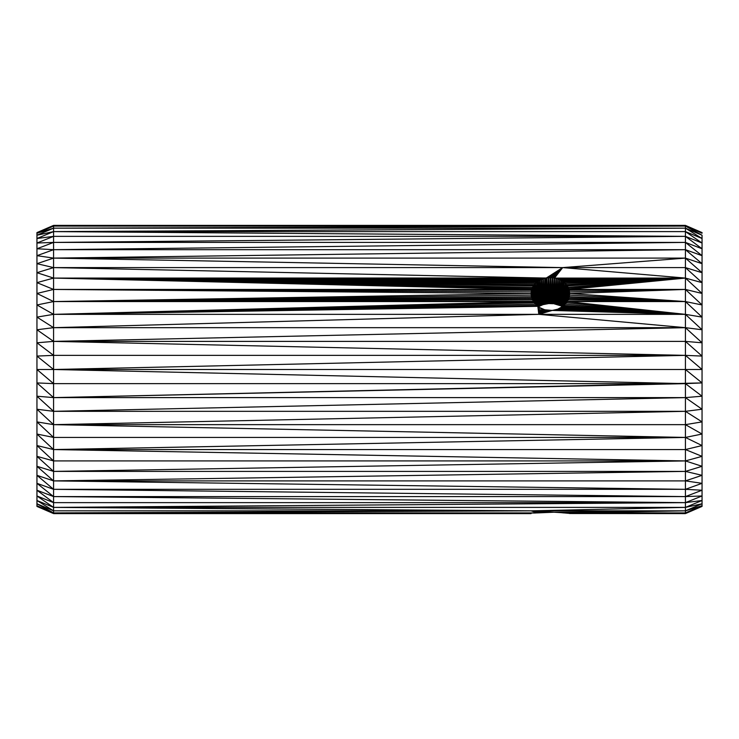 <?xml version="1.0" encoding="UTF-8"?>
<svg xmlns="http://www.w3.org/2000/svg" width="739" height="739" viewBox="0 0 739 739"><rect width="100%" height="100%" fill="white"/><g stroke="black" fill="none" stroke-linecap="round" stroke-linejoin="round"><path stroke-width="1.11" d="M36.95 475.325L53.578 480.895L36.95 466.3L36.95 475.325L53.578 489.32L53.578 471.399L36.95 466.3L53.578 480.895L36.95 475.325L36.95 483.324L53.578 489.32L36.95 475.325L36.95 232.591L36.95 233.256L53.578 226.088L685.423 225.395L702.05 233.256L685.423 226.088L685.423 228.157L702.05 235.233L685.423 226.088L702.05 235.233L702.05 238.503L685.423 228.157L685.423 231.603L702.05 238.503L702.05 255.676L685.423 249.68L702.05 263.675L702.05 255.676L702.05 263.675L685.423 249.68L685.423 258.105L702.05 263.675L685.423 258.105L685.423 267.601L702.05 272.7L685.423 258.105L702.05 272.7L702.05 263.675L702.05 317.105L685.423 301.567L685.423 314.352L702.05 317.105L685.423 314.352L685.423 327.673L702.05 329.76L685.423 314.352L702.05 329.76L702.05 317.105L702.05 506.409L685.423 512.912L702.05 505.744L702.05 500.497L685.423 502.64L702.05 495.971L702.05 490.234L685.423 489.32L702.05 483.324L685.423 480.895L702.05 475.325L702.05 466.3L685.423 460.924L702.05 456.351L702.05 445.552L685.423 449.561L702.05 456.351L685.423 449.561L685.423 471.399L702.05 466.3L702.05 456.351L685.423 460.924L702.05 466.3L685.423 471.399L702.05 475.325L685.423 471.399L685.423 496.59L702.05 490.234L702.05 475.325L685.423 480.895L702.05 483.324L685.423 489.32L702.05 490.234L685.423 496.59L702.05 495.971L685.423 496.59L685.423 507.397L702.05 500.497L702.05 495.971L685.423 502.64L702.05 500.497L685.423 507.397L702.05 503.767L685.423 507.397L685.423 510.843L702.05 503.767L685.423 510.843L702.05 505.744L685.423 510.843L685.423 513.605L702.05 506.409L702.05 505.744L685.423 512.912L702.05 506.409L685.423 513.605L569.557 513.522L685.423 513.605L685.423 512.912L569.557 513.522L685.423 513.605L569.557 513.522L685.423 512.912L568.808 513.337L685.423 512.912L685.423 507.397L531.082 510.843L685.423 510.843L563.33 512.912L685.423 512.912L563.33 512.912L685.423 510.843L562.591 512.82L685.423 510.843L557.733 512.386L685.423 510.843L555.959 512.293L685.423 510.843L531.082 510.843L53.578 512.912L36.95 503.767L53.578 510.843L36.95 500.497L53.578 507.397L53.578 489.32L36.95 483.324L53.578 496.59L36.95 483.324L36.95 490.234L53.578 496.59L36.95 490.234L53.578 502.64L36.95 490.234L36.95 495.971L53.578 502.64L36.95 495.971L53.578 507.397L36.95 495.971L36.95 505.744L53.578 512.912L53.578 507.397L36.95 500.497L53.578 510.843L36.95 503.767L53.578 512.912L36.95 505.744L53.578 513.605L53.578 512.912L531.092 513.605L53.578 512.912L537.401 512.912L531.082 510.843L546.601 512.219L531.082 510.843L544.763 512.293L531.082 510.843L542.989 512.386L531.082 510.843L541.271 512.506L531.082 510.843L538.131 512.82L539.646 512.654L531.082 510.843L554.121 512.219L685.423 510.843L562.591 512.82L685.423 512.912L568.808 513.337L561.077 512.654L685.423 510.843L561.077 512.654L531.082 510.843L537.401 512.912L531.082 510.843L554.121 512.219L537.401 512.912L53.578 512.912L537.401 512.912L53.578 512.912L536.736 512.949L53.578 512.912L535.461 513.014L53.578 512.912L531.092 513.605L53.578 513.605L36.95 505.744L36.95 506.409L53.578 513.605L36.95 506.409L36.95 503.767L53.578 510.843L36.95 503.767L36.95 500.497L53.578 507.397L36.95 500.497L36.95 475.325M702.05 232.591L702.05 233.256L702.05 232.591L685.423 225.395L685.423 226.088L702.05 233.256L685.423 225.395L702.05 232.591M685.423 411.327L702.05 409.24L685.423 397.61L685.423 411.327L702.05 421.895L702.05 396.206L685.423 397.61L702.05 409.24L685.423 411.327L685.423 424.648L702.05 421.895L685.423 411.327L53.578 411.327L685.423 397.61L702.05 396.206L685.423 383.633L702.05 382.922L702.05 369.5L685.423 355.367L702.05 356.078L702.05 329.76L685.423 327.673L702.05 342.794L685.423 327.673L685.423 341.39L702.05 342.794L685.423 341.39L702.05 356.078L685.423 341.39L685.423 369.5L702.05 369.5L702.05 356.078L685.423 355.367L702.05 369.5L685.423 369.5L702.05 382.922L685.423 369.5L685.423 397.61L53.578 397.61L53.578 424.648L685.423 411.327L685.423 383.633L702.05 396.206L702.05 382.922L53.578 397.61L685.423 397.61L53.578 411.327L685.423 411.327L53.578 424.648L685.423 424.648L685.423 437.433L702.05 434.042L685.423 424.648L702.05 434.042L702.05 421.895L685.423 424.648L685.423 411.327M685.423 437.433L702.05 445.552L702.05 434.042L685.423 437.433L685.423 449.561L702.05 445.552L685.423 437.433L53.578 449.561L685.423 460.924L685.423 449.561L53.578 449.561L53.578 460.924L685.423 460.924L53.578 449.561L36.95 445.552L36.95 456.351L53.578 460.924L53.578 471.399L685.423 471.399L53.578 480.895L685.423 480.895L685.423 460.924L53.578 471.399L685.423 460.924L53.578 460.924L36.95 445.552L53.578 460.924L53.578 449.561L685.423 449.561L685.423 437.433L53.578 424.648L53.578 437.433L685.423 437.433L685.423 424.648L53.578 424.648L36.95 409.24L53.578 411.327L53.578 397.61L36.95 382.922L36.95 396.206L53.578 397.61L36.95 396.206L53.578 411.327L36.95 396.206L36.95 421.895L53.578 424.648L53.578 411.327L36.95 409.24L53.578 424.648L36.95 421.895L53.578 437.433L53.578 424.648L685.423 437.433L53.578 437.433L36.95 421.895L36.95 434.042L53.578 437.433L36.95 434.042L36.95 445.552L53.578 449.561L36.95 434.042L53.578 449.561L53.578 437.433L53.578 449.561L685.423 437.433M542.121 304.773L541.271 305.068L541.271 279.536L542.989 278.88L53.578 278.076L537.013 282.058L538.131 281.236L53.578 278.076L538.435 281.06L53.578 278.076L531.914 288.755L53.578 278.076L532.034 288.478L532.551 287.314L53.578 278.076L531.701 289.439L531.914 288.755L53.578 278.076L532.551 287.314L533.364 285.938L53.578 278.076L533.549 285.679L534.343 284.626L53.578 278.076L533.364 285.938L53.578 278.076L535.461 283.397L536.736 282.261L53.578 278.076L536.736 282.261L53.578 278.076L539.646 280.33L53.578 278.076L541.622 279.407L53.578 278.076L541.271 279.536L53.578 278.076L538.435 281.06L539.646 280.33L53.578 278.076L544.772 278.372L544.772 303.978L545.142 278.298L53.578 278.076L543.35 278.779L53.578 278.076L539.978 280.164L541.271 279.536L540.449 305.447L541.271 305.068L540.449 305.447L539.978 280.164L539.646 305.807L540.449 305.447L538.223 306.611L538.879 306.242L538.435 281.06L537.863 306.325L538.786 314.352L538.131 306.556L538.786 314.352L550.361 310.519L548.467 310.435L538.786 314.352L548.467 310.435L538.786 314.352L548.098 310.389L546.601 310.177L538.786 314.352L546.241 310.103L544.772 309.77L538.786 314.352L546.601 310.177L538.786 314.352L544.772 309.77L538.786 314.352L544.421 309.65L542.989 309.188L538.786 314.352L542.648 309.041L541.271 308.459L538.786 314.352L542.989 309.188L538.786 314.352L539.646 307.572L538.131 306.556L538.131 281.236L537.447 305.992L538.131 281.236L536.736 282.261L536.736 305.401L535.461 304.126L53.578 314.352L536.736 305.401L53.578 314.352L535.461 304.126L534.343 302.75L53.578 314.352L534.343 302.75L53.578 314.352L533.549 301.567L53.578 301.567L531.461 296.736L531.175 295.129L53.578 301.567L531.821 298.002L531.461 296.736L53.578 301.567L531.082 293.512L53.578 289.439L531.701 289.439L53.578 278.076L546.601 278.003L545.678 303.803L546.601 303.627L546.601 278.003L548.467 277.79L562.684 267.601L546.223 278.076L562.684 267.601L548.467 277.79L562.684 267.601L548.855 277.781L550.361 277.725L562.684 267.601L53.578 267.601L546.223 278.076L53.578 278.076L53.578 289.439L531.461 290.288L53.578 289.439L531.544 289.984L531.701 289.439L53.578 289.439L53.578 301.567L532.551 299.831L53.578 301.567L532.431 299.535L531.914 298.307L53.578 301.567L531.821 298.002L53.578 301.567L533.549 301.567L53.578 301.567L531.175 295.129L531.082 293.512L53.578 301.567L533.364 301.3L532.551 299.831L53.578 301.567L53.578 314.352L534.149 302.463L533.549 301.567L53.578 314.352L537.863 306.325L536.736 305.401L536.736 282.261L535.461 283.397L53.578 278.076L534.343 284.626L535.461 283.397L534.63 303.101L535.461 283.397L535.461 304.126L535.461 283.397L534.343 284.626L534.306 302.704L534.343 284.626L534.001 302.233L534.343 284.626L533.364 285.938L532.921 300.496L533.364 285.938L532.034 288.478L532.117 298.787L532.034 288.478L531.988 298.482L532.034 288.478L531.831 298.011L531.914 288.755L531.581 297.17L531.544 289.984L531.526 296.958L531.544 289.984L53.578 289.439L531.082 293.512L531.175 291.896L53.578 289.439L531.175 291.896L531.461 290.288L531.396 296.367L531.461 290.288L531.082 293.512L531.914 298.307L531.914 288.755L531.914 298.307L532.551 299.831L532.551 287.314L532.403 299.461L532.551 287.314L532.551 299.831L533.364 301.3L533.364 285.938L533.364 301.3L534.343 302.75L534.343 284.626L534.343 302.75L537.863 306.325L53.578 314.352L36.95 304.958L53.578 301.567L53.578 278.076L36.95 282.649L53.578 289.439L36.95 282.649L36.95 293.448L53.578 289.439L36.95 293.448L53.578 301.567L36.95 293.448L36.95 317.105L53.578 314.352L53.578 301.567L36.95 304.958L53.578 314.352L36.95 317.105L53.578 327.673L53.578 314.352L538.786 314.352L541.271 308.459L539.646 307.572L538.786 314.352L552.255 310.435L685.423 314.352L561.077 307.572L559.451 308.459L685.423 314.352L559.451 308.459L685.423 314.352L559.109 308.606L557.733 309.188L685.423 314.352L557.382 309.299L555.95 309.77L685.423 314.352L557.382 309.299L685.423 314.352L562.591 306.556L561.077 307.572L685.423 314.352L555.95 309.77L685.423 314.352L553.751 310.232L550.361 310.519L538.786 314.352L685.423 314.352L555.589 309.853L685.423 314.352L552.255 310.435L538.786 314.352L685.423 327.673L685.423 314.352L553.751 310.232L685.423 314.352L567.173 301.567L685.423 301.567L567.358 301.3L566.379 302.75L685.423 314.352L566.379 302.75L565.261 304.126L685.423 314.352L565.261 304.126L563.986 305.401L685.423 314.352L567.173 301.567L685.423 314.352L563.986 305.401L685.423 314.352L563.718 305.623L562.591 306.556L685.423 314.352L685.423 301.567L569.64 293.512L685.423 289.439L685.423 278.076L562.684 267.601L550.749 277.744L552.255 277.79L562.684 267.601L550.361 277.725L562.684 267.601L554.49 278.076L562.684 267.601L554.499 278.076L685.423 278.076L554.499 278.076L685.423 278.076L557.733 278.88L685.423 278.076L555.95 278.372L685.423 278.076L557.733 278.88L685.423 278.076L558.084 279.019L559.451 279.536L685.423 278.076L559.774 279.702L561.077 280.33L685.423 278.076L559.451 279.536L685.423 278.076L561.077 280.33L685.423 278.076L561.381 280.506L562.591 281.236L685.423 278.076L563.986 282.261L565.261 283.397L685.423 278.076L565.261 283.397L566.379 284.626L685.423 278.076L566.379 284.626L685.423 278.076L566.573 284.884L567.358 285.938L685.423 278.076L567.358 285.938L568.171 287.314L685.423 278.076L562.591 281.236L685.423 278.076L568.291 287.6L568.808 288.755L685.423 278.076L568.291 287.6L685.423 278.076L562.869 281.448L563.986 282.261L685.423 278.076L569.021 289.439L685.423 278.076L568.808 288.755L685.423 278.076L569.021 289.439L685.423 289.439L569.261 290.288L569.547 291.896L685.423 289.439L569.547 291.896L569.547 295.129L685.423 301.567L569.547 295.129L569.261 296.736L685.423 301.567L569.261 296.736L685.423 301.567L569.178 297.041L568.808 298.307L685.423 301.567L568.688 298.602L568.171 299.831L685.423 301.567L568.808 298.307L685.423 301.567L568.171 299.831L567.358 301.3L685.423 301.567L685.423 289.439L569.021 289.439L569.261 290.288L685.423 289.439L569.64 293.512L685.423 301.567L567.173 301.567L685.423 314.352L538.786 314.352L537.863 306.325L538.435 281.06L538.131 306.556L539.646 307.572L544.772 309.77L552.255 310.435L557.733 309.188L562.591 306.556L567.358 301.3L567.358 285.938L567.801 300.496L567.358 285.938L566.573 284.884L566.767 302.177L566.573 284.884L567.081 301.706L566.573 284.884L565.261 283.397L566.092 303.101L565.261 283.397L562.869 281.448L563.894 305.475L562.869 281.448L561.381 280.506L562.582 306.556L561.381 280.506L561.816 306.232L561.077 280.33L559.451 279.536L560.254 305.438L559.774 279.702L561.077 305.807L561.077 280.33L561.077 305.807L559.774 279.702L560.254 305.438L561.077 305.807L557.733 304.459L556.31 278.474L554.499 278.076L555.026 303.803L555.95 303.978L554.49 278.076L555.95 303.978L555.95 278.372L556.836 304.219L556.31 278.474L556.836 304.219L557.733 304.459L555.026 303.803L554.121 278.003L562.684 267.601L552.633 277.836L554.121 278.003L555.026 303.803L553.178 303.526L552.255 277.79L550.749 277.744L552.255 303.415L552.255 277.79L552.255 303.415L553.178 303.526L549.41 303.387L548.855 277.781L548.467 303.415L548.467 277.79L547.534 303.526L549.41 303.387L542.121 304.773L541.622 279.407L541.271 305.068L542.121 304.773L542.989 278.88L539.978 280.164L540.449 305.447L541.271 279.536L541.271 305.068L541.622 279.407L542.121 304.773L542.989 304.459L542.989 278.88L542.121 304.773M702.05 238.503L702.05 235.233L685.423 228.157L702.05 238.503L685.423 231.603L702.05 243.029L702.05 238.503M685.423 236.36L702.05 243.029L685.423 231.603L685.423 242.41L702.05 248.766L685.423 236.36L702.05 248.766L702.05 243.029L685.423 236.36L685.423 228.157L53.578 231.603L685.423 231.603L53.578 231.603L685.423 236.36L53.578 236.36L36.95 238.503L53.578 231.603L685.423 228.157L53.578 228.157L53.578 231.603L53.578 228.157L685.423 226.088L702.05 233.256L685.423 226.088L685.423 225.395L53.578 225.395L53.578 226.088L685.423 226.088L53.578 226.088L53.578 228.157L685.423 228.157L685.423 226.088L53.578 228.157L53.578 226.088L36.95 232.591L53.578 226.088L36.95 233.256L53.578 228.157L36.95 233.256L36.95 235.233L53.578 228.157L36.95 235.233L53.578 231.603L36.95 235.233L36.95 248.766L53.578 242.41L36.95 243.029L53.578 236.36L53.578 231.603L36.95 238.503L53.578 236.36L36.95 243.029L53.578 242.41L36.95 248.766L36.95 255.676L53.578 249.68L53.578 258.105L685.423 249.68L702.05 255.676L702.05 248.766L685.423 242.41L702.05 255.676L685.423 242.41L685.423 249.68L53.578 249.68L36.95 248.766L53.578 249.68L53.578 242.41L53.578 249.68L36.95 255.676L36.95 263.675L53.578 258.105L685.423 258.105L685.423 249.68L53.578 258.105L562.684 267.601L685.423 258.105L53.578 258.105L36.95 255.676L53.578 258.105L53.578 249.68L685.423 249.68L685.423 242.41L53.578 249.68L685.423 242.41L53.578 242.41L53.578 236.36L53.578 242.41L685.423 236.36L53.578 231.603L53.578 236.36L685.423 236.36L53.578 242.41L685.423 242.41L685.423 236.36M53.578 341.39L685.423 341.39L685.423 327.673L53.578 341.39L685.423 355.367L685.423 341.39L53.578 341.39L53.578 327.673L36.95 317.105L36.95 329.76L53.578 327.673L36.95 329.76L53.578 341.39L685.423 327.673L538.786 314.352L53.578 314.352L53.578 327.673L538.786 314.352L53.578 327.673L685.423 327.673L53.578 327.673L53.578 341.39L36.95 329.76L36.95 342.794L53.578 341.39L36.95 342.794L36.95 356.078L53.578 355.367L36.95 342.794L53.578 355.367L53.578 341.39L53.578 355.367L36.95 356.078L53.578 369.5L53.578 355.367L685.423 355.367L53.578 341.39M53.578 496.59L53.578 502.64L685.423 502.64L53.578 496.59L685.423 496.59L685.423 489.32L53.578 480.895L53.578 489.32L685.423 489.32L685.423 480.895L53.578 480.895L685.423 489.32L53.578 489.32L685.423 496.59L53.578 489.32L53.578 496.59L685.423 502.64L53.578 502.64L53.578 507.397L685.423 502.64L685.423 496.59L53.578 496.59M53.578 513.605L531.092 513.605L53.578 512.912L53.578 513.605M569.012 297.586L568.901 289.041L569.012 297.586M531.692 297.549L531.701 289.439L531.692 297.549M53.578 507.397L685.423 507.397L685.423 502.64L53.578 507.397L531.082 510.843L685.423 507.397L53.578 507.397L53.578 512.912L531.082 510.843L53.578 510.843L531.082 510.843L53.578 507.397M53.578 267.601L53.578 258.105L36.95 263.675L53.578 267.601L53.578 278.076L546.223 278.076L53.578 267.601L685.423 267.601L685.423 258.105L562.684 267.601L552.255 277.79L562.684 267.601L685.423 278.076L685.423 267.601L562.684 267.601L554.49 278.076L562.684 267.601L53.578 258.105L53.578 267.601L36.95 263.675L36.95 272.7L53.578 267.601L36.95 272.7L36.95 282.649L53.578 278.076L36.95 272.7L53.578 278.076L53.578 267.601M569.178 297.041L569.261 290.288L569.095 297.318L569.021 289.439L567.358 285.938L567.358 301.3L568.808 298.307L568.808 288.755L569.178 297.041M548.467 303.609L542.989 304.653L538.38 306.713L543.211 304.394L548.467 303.609M553.197 303.72L547.525 303.526L553.197 303.72M561.077 305.807L561.816 306.232L561.077 305.807M545.142 278.298L545.678 303.803L546.223 278.076L545.142 278.298L544.772 303.978L544.772 278.372L543.35 278.779L543.867 304.219L544.772 278.372L543.867 304.219L546.601 303.821L545.641 303.812L545.142 278.298M546.601 278.003L546.601 303.627L546.601 278.003L545.678 303.803L546.601 278.003M547.534 303.526L548.467 277.79L546.98 277.966L547.534 303.526L546.98 277.966L546.601 303.627L547.534 303.526M563.986 305.401L563.986 282.261L565.049 304.339L563.986 282.261L563.986 305.401M554.121 278.003L552.633 277.836L554.121 303.627L554.121 278.003L554.121 303.627L555.026 303.803L554.121 278.003M685.423 225.395L53.578 226.088L53.578 225.395L36.95 232.591L53.578 225.395L685.423 225.395M53.578 471.399L53.578 460.924L36.95 456.351L53.578 471.399L36.95 456.351L36.95 466.3L53.578 471.399L53.578 480.895L685.423 471.399L53.578 471.399M562.499 306.611L561.816 306.232L562.499 306.611M566.379 302.75L566.379 284.626L566.379 302.75M557.733 304.459L558.582 304.764L557.733 278.88L557.733 304.459L557.733 278.88L556.31 278.474L557.733 304.459M566.702 302.26L566.379 284.626L566.702 302.26M546.204 303.701L547.544 303.72L546.204 303.701M568.171 299.831L568.171 287.314L568.171 299.831M536.754 305.419L537.013 282.058L536.754 305.419M537.401 305.946L537.013 282.058L537.401 305.946M568.374 299.332L568.291 287.6L568.374 299.332M544.089 304.163L544.763 304.163L544.089 304.163M542.481 304.644L542.989 304.653L542.481 304.644M535.673 304.339L536.736 282.261L535.673 304.339M561.843 306.436L561.077 306.001L561.843 306.436M561.4 305.992L554.121 303.821L561.4 305.992M558.259 304.644L557.733 304.653L558.259 304.644M557.539 304.403L556.855 304.413L557.539 304.403M36.95 369.5L53.578 369.5L36.95 356.078L36.95 382.922L53.578 383.633L36.95 369.5L53.578 383.633L53.578 369.5L36.95 369.5M53.578 397.61L53.578 383.633L36.95 382.922L53.578 397.61L685.423 383.633L685.423 355.367L53.578 355.367L53.578 369.5L685.423 355.367L53.578 369.5L685.423 369.5L53.578 369.5L685.423 383.633L53.578 369.5L53.578 383.633L685.423 383.633L53.578 383.633L53.578 397.61M702.05 282.649L702.05 272.7L685.423 267.601L702.05 282.649L685.423 267.601L685.423 278.076L702.05 282.649L685.423 278.076L685.423 289.439L702.05 293.448L685.423 278.076L702.05 293.448L702.05 282.649M685.423 301.567L702.05 304.958L685.423 289.439L685.423 301.567L702.05 317.105L702.05 293.448L685.423 289.439L702.05 304.958L685.423 301.567M531.165 294.944L531.175 291.896L531.165 294.944M531.461 296.736L531.461 290.288L531.461 296.736M533.438 301.401L533.549 285.679L533.438 301.401M533.734 301.845L533.549 285.679L533.734 301.845M538.879 306.242L539.646 305.807L539.646 280.33L538.879 306.242L539.646 280.33L538.435 281.06L538.879 306.242M539.646 305.807L539.978 280.164L539.646 305.807M542.989 304.459L543.867 304.219L543.35 278.779L542.989 304.459M550.361 303.35L550.361 277.725L549.41 303.387L551.303 303.387L550.749 277.744L548.855 277.781L549.41 303.387L550.361 277.725L551.303 303.387L550.361 277.725L550.361 303.35M548.467 277.79L548.467 303.415L548.467 277.79M551.303 303.387L552.255 303.415L550.749 277.744L551.303 303.387M553.178 303.526L554.121 303.627L552.633 277.836L553.178 303.526L552.255 277.79L553.178 303.526M554.49 278.076L555.95 303.978L554.49 278.076M555.95 303.978L556.836 304.219L555.95 278.372L555.95 303.978M559.451 279.536L558.084 279.019L559.451 305.068L559.451 279.536L559.451 305.068L558.084 279.019L558.582 304.764L560.254 305.438L559.451 279.536M558.084 279.019L558.582 304.764L558.084 279.019M562.591 306.556L562.591 281.236L563.257 306.001L562.591 281.236L562.591 306.556M561.077 280.33L561.816 306.232L561.077 280.33M565.261 304.126L565.261 283.397L565.261 304.126M568.891 298.029L568.808 288.755L568.891 298.029M569.326 296.367L569.261 290.288L569.326 296.367M569.557 294.944L569.547 291.896L569.557 294.944"/></g></svg>
